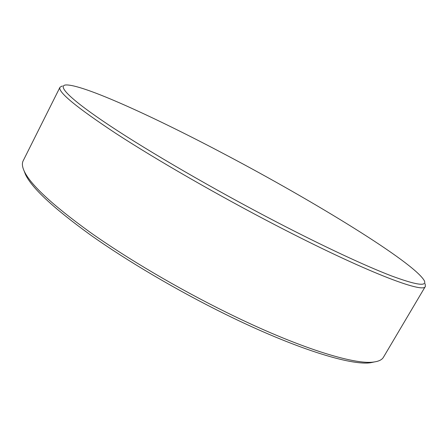 <?xml version="1.0" encoding="UTF-8"?>
<svg xmlns="http://www.w3.org/2000/svg" width="448" height="448" viewBox="0 0 448 448"><rect width="100%" height="100%" fill="white"/><g stroke="black" fill="none" stroke-linecap="round" stroke-linejoin="round"><path stroke-width="0.67" d="M226.341 155.114C155.63 117.628 81.687 83.625 65.475 84.991C57.417 86.038 70.336 99.45 109.878 125.72C149.318 151.917 215.09 190.086 276.595 222.029C324.195 246.747 365.798 266.073 391.406 275.884C416.394 285.135 427.342 286.714 424.262 280.61C413.605 262.041 313.594 201.158 226.341 155.114M62.35 85.949L59.998 87.214C57.4 91.633 76.031 107.044 115.892 133.437C156.122 159.617 217.941 195.244 275.632 225.159C365.646 271.936 424.071 293.961 425.359 286.418L425.146 283.752M59.998 87.214L23.15 160.843C21.851 163.363 22.226 166.841 24.276 171.265C30.582 184.75 52.444 205.027 89.858 232.098C127.114 258.507 178.242 288.652 227.013 312.665C298.066 347.749 354.889 365.232 374.063 361.973C378.89 361.301 382.015 359.733 383.432 357.274L425.359 286.418M24.091 170.867L25.452 174.429C31.746 187.902 53.346 208.023 90.244 234.786C126.969 260.887 177.313 290.595 225.372 314.233C295.389 348.762 351.596 365.96 370.765 362.695L374.5 361.911M25.452 174.429L24.276 171.265M370.765 362.695L374.063 361.973"/></g></svg>
